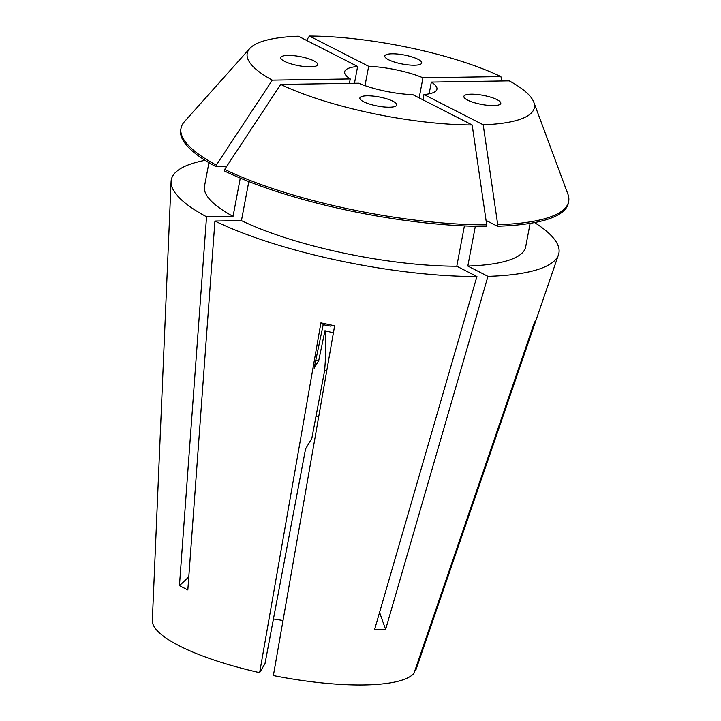 <?xml version="1.0" encoding="UTF-8"?>
<svg xmlns="http://www.w3.org/2000/svg" width="721" height="721" viewBox="0 0 721 721"><rect width="100%" height="100%" fill="white"/><g stroke="black" fill="none" stroke-linecap="round" stroke-linejoin="round"><path stroke-width="1.08" d="M471.155 94.181A18.782 4.605 10.7 0 0 463.855 96.65A18.782 4.605 10.7 0 0 474.184 102.643A18.782 4.605 10.7 0 0 493.515 105.599A18.782 4.605 10.7 0 0 500.816 103.13A18.782 4.605 10.7 0 0 490.487 97.128A18.782 4.605 10.7 0 0 471.155 94.181M388.547 59.735A18.782 4.605 10.7 0 0 408.798 64.953A18.782 4.605 10.7 0 0 421.722 62.97A18.782 4.605 10.7 0 0 417.964 59.275A18.782 4.605 10.7 0 0 397.722 54.057A18.782 4.605 10.7 0 0 384.798 56.04A18.782 4.605 10.7 0 0 388.547 59.735M310.427 66.837A18.782 4.605 10.7 0 0 317.637 64.854A18.782 4.605 10.7 0 0 308.273 58.635A18.782 4.605 10.7 0 0 288.067 55.409A18.782 4.605 10.7 0 0 280.866 57.401A18.782 4.605 10.7 0 0 290.221 63.61A18.782 4.605 10.7 0 0 310.427 66.837M333.399 332.814L324.937 330.723L318.745 360.482A18.782 4.605 10.7 0 0 315.798 360.221M393.035 101.273A18.782 4.605 10.7 0 0 372.874 96.064A18.782 4.605 10.7 0 0 359.869 97.993A18.782 4.605 10.7 0 0 363.618 101.733A18.782 4.605 10.7 0 0 383.779 106.951A18.782 4.605 10.7 0 0 396.784 105.014A18.782 4.605 10.7 0 0 393.035 101.273M415.062 670.079L415.792 670.233A134.151 32.905 -169.3 0 1 415.792 670.233L536.217 319.511L534.342 322.666L413.926 673.387A134.151 32.905 -169.3 0 1 273.376 675.568L334.634 325.766L320.908 322.864L259.641 672.666A134.151 32.905 -169.3 0 1 179.241 645.8A134.151 32.905 -169.3 0 1 152.338 620.43L171.084 181.593A197.248 48.388 -169.3 0 1 205.106 160.323M534.549 222.573A197.248 48.388 -169.3 0 1 558.469 254.792A197.248 48.388 -169.3 0 1 487.964 276.341L385.645 629.316L374.614 629.487L476.932 276.513A197.248 48.388 -169.3 0 1 214.939 221.041L187.839 589.949L179.448 585.659A469.614 349.261 117.1 0 0 188.803 576.863M321.395 322.963A281.767 24.28 102 0 1 323.188 324.711L330.66 326.153M240.273 178.105L233.054 216.345L206.548 216.76L179.448 585.659M206.548 216.76A197.248 48.388 -169.3 0 1 171.084 181.593M273.43 618.988A93.919 23.036 -169.3 0 1 283.02 620.52M326.748 370.837L324.63 370.621L311.832 438.368L305.569 448.922L264.995 663.653L259.641 672.666M354.462 83.276L357.634 66.476A46.964 11.518 -169.3 0 0 344.647 71.785A46.964 11.518 -169.3 0 0 350.244 78.931L349.406 83.357M280.703 84.429A146.12 35.843 -169.3 0 0 472.165 124.958L412.917 94.703A46.964 11.518 -169.3 0 1 358.625 83.212L280.703 84.429L224.7 169.399L224.411 170.94A197.239 48.388 -169.3 0 0 486.396 226.412L486.693 224.862A197.239 48.388 -169.3 0 1 224.7 169.399M233.054 216.345A163.424 40.088 -169.3 0 1 204.512 186.153L208.946 162.676M464.405 225.916L456.79 266.22A163.424 40.088 -169.3 0 1 241.436 220.626L214.939 221.041M456.79 266.22L476.932 276.513M248.817 181.575L241.436 220.626M350.244 78.931L272.313 80.139L216.309 165.109L216.021 166.659L226.619 166.488M216.021 166.659A197.239 48.388 -169.3 0 1 180.755 129.78L181.043 128.23A197.239 48.388 -169.3 0 1 184.441 121.678L249.727 48.523A146.12 35.843 -169.3 0 1 298.386 36.221L357.634 66.476M216.309 165.109A197.239 48.388 -169.3 0 1 181.043 128.23M272.313 80.139A146.12 35.843 -169.3 0 1 249.727 48.523M309.417 36.05A146.12 35.843 -169.3 0 1 500.879 76.588L422.957 77.796A46.964 11.518 -169.3 0 0 368.665 66.305L309.417 36.05L306.506 40.367M502.149 80.977L500.879 76.588M472.165 124.958L486.693 224.862M315.987 416.377A46.964 11.518 -169.3 0 1 318.7 416.738M368.665 66.305L365.006 85.655M419.153 97.894L422.957 77.796M530.115 223.357L525.681 246.843A163.424 40.088 -169.3 0 1 467.821 266.049L487.964 276.341M475.328 226.286L467.821 266.049M429.121 93.838L431.338 82.086L509.269 80.869A146.12 35.843 -169.3 0 1 533.801 102.202L567.896 194.138A197.239 48.388 -169.3 0 1 568.662 201.474L568.373 203.016A197.239 48.388 -169.3 0 1 497.427 226.232L486.044 220.419M568.662 201.474A197.239 48.388 -169.3 0 1 497.724 224.691L497.427 226.232M533.801 102.202A146.12 35.843 -169.3 0 1 483.196 124.787L497.724 224.691M431.338 82.086A46.964 11.518 -169.3 0 1 436.935 89.224A46.964 11.518 -169.3 0 1 423.948 94.532L483.196 124.787M423.948 94.532L422.948 99.831M385.645 629.316A469.614 292.032 89.1 0 1 379.588 612.318M324.63 370.621A281.767 24.28 102 0 0 324.937 330.723M318.745 360.482L314.122 368.269L323.188 324.711M415.801 670.206L558.469 254.792"/></g></svg>
